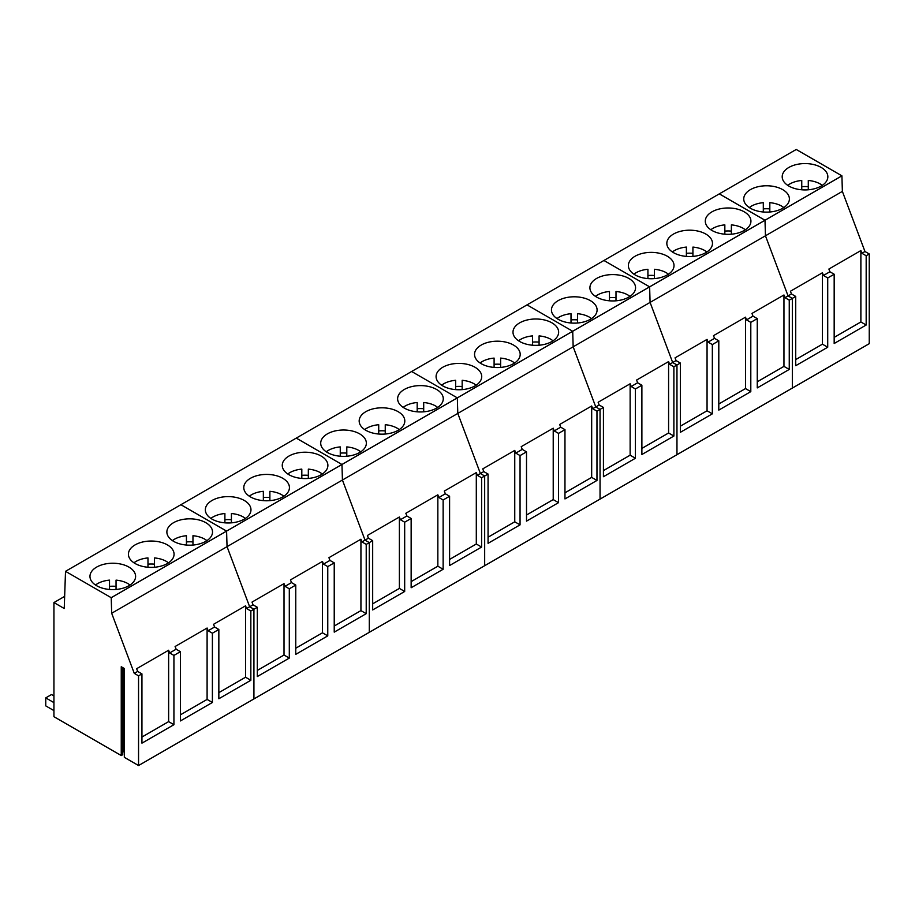 <?xml version="1.0" encoding="UTF-8"?>
<svg xmlns="http://www.w3.org/2000/svg" width="915" height="915" viewBox="0 0 915 915"><rect width="100%" height="100%" fill="white"/><g stroke="black" fill="none" stroke-linecap="round" stroke-linejoin="round"><path stroke-width="1.37" d="M822.299 185.356L820.217 183.961A21.48 12.398 -0 0 0 808.288 180.472L808.288 189.782M801.757 189.782L801.757 180.472A21.48 12.398 -0 0 0 787.746 185.356M808.288 186.694A21.48 12.398 -0 0 0 801.757 186.694M783.835 207.556L781.753 206.161A21.48 12.398 -0 0 0 769.824 202.672L769.824 211.994M763.304 211.994L763.304 202.672A21.48 12.398 -0 0 0 749.293 207.556M769.824 208.894A21.48 12.398 -0 0 0 763.304 208.894M745.382 229.768L743.3 228.373A21.48 12.398 -0 0 0 731.371 224.884L731.371 234.194M724.84 234.194L724.84 224.884A21.48 12.398 -0 0 0 710.829 229.768M731.371 231.095A21.48 12.398 -0 0 0 724.84 231.095M706.929 251.968L704.836 250.573A21.48 12.398 -0 0 0 692.918 247.084L692.918 256.394M686.387 256.394L686.387 247.084A21.48 12.398 -0 0 0 672.376 251.968M692.918 253.306A21.48 12.398 -0 0 0 686.387 253.306M668.465 274.168L666.383 272.773A21.48 12.398 -0 0 0 654.454 269.284L654.454 278.606M647.923 278.606L647.923 269.284A21.48 12.398 -0 0 0 633.923 274.168M654.454 275.507A21.48 12.398 -0 0 0 647.923 275.507M630.012 296.38L627.919 294.985A21.48 12.398 -0 0 0 616.001 291.496L616.001 300.806M609.47 300.806L609.47 291.496A21.48 12.398 -0 0 0 595.459 296.369M616.001 297.707A21.48 12.398 -0 0 0 609.47 297.707M591.548 318.58L589.466 317.185A21.48 12.398 -0 0 0 577.537 313.696L577.537 323.006M571.017 323.006L571.017 313.696A21.48 12.398 -0 0 0 557.006 318.58M577.537 319.907A21.48 12.398 -0 0 0 571.017 319.907M553.095 340.78L551.013 339.385A21.48 12.398 -0 0 0 539.084 335.897L539.084 345.207M532.553 345.207L532.553 335.897A21.48 12.398 -0 0 0 518.542 340.78M539.084 342.119A21.48 12.398 -0 0 0 532.553 342.119M514.63 362.981L512.549 361.585A21.48 12.398 -0 0 0 500.619 358.097L500.619 367.418M494.1 367.418L494.1 358.097A21.48 12.398 -0 0 0 480.089 362.981M500.619 364.319A21.48 12.398 -0 0 0 494.1 364.319M476.177 385.192L474.096 383.797A21.48 12.398 -0 0 0 462.166 380.308L462.166 389.618M455.636 389.618L455.636 380.308A21.48 12.398 -0 0 0 441.625 385.192M462.166 386.519A21.48 12.398 -0 0 0 455.636 386.519M437.725 407.392L435.632 405.997A21.48 12.398 -0 0 0 423.702 402.509L423.702 411.819M417.183 411.819L417.183 402.509A21.48 12.398 -0 0 0 403.172 407.392M423.702 408.719A21.48 12.398 -0 0 0 417.183 408.719M399.26 429.593L397.179 428.197A21.48 12.398 -0 0 0 385.249 424.709L385.249 434.03M378.719 434.03L378.719 424.709A21.48 12.398 -0 0 0 364.719 429.593M385.249 430.931A21.48 12.398 -0 0 0 378.719 430.931M360.807 451.804L358.714 450.409A21.48 12.398 -0 0 0 346.796 446.909L346.796 456.23M340.266 456.23L340.266 446.909A21.48 12.398 -0 0 0 326.255 451.793M346.796 453.131A21.48 12.398 -0 0 0 340.266 453.131M322.343 474.004L320.261 472.609A21.48 12.398 -0 0 0 308.332 469.121L308.332 478.431M301.813 478.431L301.813 469.121A21.48 12.398 -0 0 0 287.802 474.004M308.332 475.331A21.48 12.398 -0 0 0 301.813 475.331M283.89 496.204L281.809 494.809A21.48 12.398 -0 0 0 269.879 491.321L269.879 500.631M263.348 500.631L263.348 491.321A21.48 12.398 -0 0 0 249.338 496.204M269.879 497.543A21.48 12.398 -0 0 0 263.348 497.543M245.426 518.405L243.344 517.009A21.48 12.398 -0 0 0 231.415 513.521L231.415 522.842M224.896 522.842L224.896 513.521A21.48 12.398 -0 0 0 210.885 518.405M231.415 519.743A21.48 12.398 -0 0 0 224.896 519.743M206.973 540.616L204.891 539.221A21.48 12.398 -0 0 0 192.962 535.732L192.962 545.043M186.431 545.043L186.431 535.732A21.48 12.398 -0 0 0 172.42 540.616M192.962 541.943A21.48 12.398 -0 0 0 186.431 541.943M168.52 562.817L166.427 561.421A21.48 12.398 -0 0 0 154.498 557.933L154.498 567.243M147.978 567.243L147.978 557.933A21.48 12.398 -0 0 0 133.967 562.817M154.498 564.143A21.48 12.398 -0 0 0 147.978 564.143M130.056 585.017L127.974 583.621A21.48 12.398 -0 0 0 116.045 580.133L116.045 589.454M109.514 589.454L109.514 580.133A21.48 12.398 -0 0 0 95.515 585.017M116.045 586.355A21.48 12.398 -0 0 0 109.514 586.355M65.514 571.326L64.233 608.509L53.939 602.562L53.939 716.697L121.249 755.55L121.249 666.738L124.326 668.51L124.326 757.323L138.554 765.535L138.554 675.842L134.276 673.371L137.662 671.416L136.644 668.705L168.635 650.233L169.664 652.944L176.126 649.215L175.097 646.505L207.099 628.022L208.117 630.744L214.579 627.015L213.561 624.293L245.552 605.822L246.57 608.532L250.847 611.003L253.924 609.23L249.646 606.759L253.032 604.804L252.014 602.093L284.016 583.621L285.034 586.332L291.496 582.603L290.478 579.893L322.469 561.421L323.487 564.132L329.949 560.403L328.931 557.681L360.933 539.21L361.951 541.932L366.217 544.391L369.294 542.618L365.028 540.147L368.413 538.192L367.384 535.481L399.386 517.009L400.404 519.72L406.866 515.991L405.848 513.281L437.839 494.809L438.868 497.52L445.331 493.791L444.301 491.081L476.303 472.598L477.321 475.32L481.599 477.779L484.675 476.006L480.398 473.535L483.783 471.591L482.765 468.869L514.756 450.397L515.785 453.108L522.236 449.379L521.218 446.669L553.22 428.197L554.238 430.908L560.701 427.179L559.683 424.469L591.673 405.997L592.691 408.708L596.969 411.167L600.046 409.394L595.768 406.935L573.167 346.819L572.71 331.264L527.017 304.878L572.71 331.264L457.328 397.876L411.636 371.49L457.328 397.876L341.958 464.488L296.266 438.102L341.958 464.488L226.588 531.1L180.895 504.714L226.588 531.1L111.218 597.701L65.514 571.326L796.222 149.465L841.914 175.84L842.372 191.395L864.972 251.511L869.25 253.97L869.25 343.674L792.333 388.086L792.333 298.382L788.067 295.911L765.455 235.796L842.372 191.395M592.691 408.708L599.153 404.979L598.136 402.257L630.138 383.785L631.156 386.507L637.618 382.767L636.6 380.057L668.591 361.585L669.608 364.296L673.886 366.766L673.886 436.043L641.884 454.515L641.884 385.238L635.422 388.966L635.422 458.243L603.431 476.715L603.431 407.438L600.046 409.394L600.046 499.098L600.046 409.394L595.768 406.935L573.167 346.819L572.71 331.264L649.627 286.853L603.934 260.478L649.627 286.853L764.997 220.252L719.304 193.866L764.997 220.252L765.455 235.796L764.997 220.252L841.914 175.84M782.702 208.265A22.818 13.176 0 0 0 789.393 198.955A22.818 13.176 0 0 0 775.302 186.774A22.818 13.176 0 0 0 750.426 189.634A22.818 13.176 0 0 0 743.746 198.955A22.818 13.176 0 0 0 757.837 211.125A22.818 13.176 0 0 0 782.702 208.265M821.167 186.065A22.818 13.176 0 0 0 827.846 176.744A22.818 13.176 0 0 0 813.755 164.574A22.818 13.176 0 0 0 788.89 167.434A22.818 13.176 0 0 0 782.199 176.744A22.818 13.176 0 0 0 796.29 188.925A22.818 13.176 0 0 0 821.167 186.065M673.886 366.766L676.963 364.994L672.685 362.523L676.071 360.567L675.053 357.856L707.043 339.385L708.073 342.096L714.535 338.367L713.506 335.656L745.508 317.173L746.526 319.895L752.988 316.167L751.97 313.445L783.961 294.973L784.99 297.684L789.256 300.154L792.333 298.382L788.067 295.911L791.441 293.955L790.423 291.245L822.425 272.773L823.443 275.484L829.905 271.755L828.887 269.044L860.878 250.573L861.896 253.283L864.972 251.511M869.25 253.97L866.173 255.743L861.896 253.283M866.173 255.743L866.173 325.019L834.171 343.502L834.171 274.226L829.905 271.755M789.256 300.154L789.256 369.431L757.265 387.903L757.265 318.626L750.803 322.354L750.803 391.631L718.801 410.103L718.801 340.826L712.339 344.566L712.339 413.843L680.348 432.315L680.348 363.038L676.963 364.994L676.963 454.698L792.333 388.086L792.333 298.382L795.718 296.426L795.718 365.703L827.72 347.231L827.72 277.954L834.171 274.226M795.718 296.426L791.441 293.955M822.425 272.773L822.425 344.177L795.718 359.595M827.72 347.231L822.425 344.177M827.72 277.954L823.443 275.484M860.878 250.573L860.878 321.966L834.171 337.383M866.173 325.019L860.878 321.966M667.332 274.877A22.818 13.176 0 0 0 674.012 265.556A22.818 13.176 0 0 0 659.932 253.386A22.818 13.176 0 0 0 635.056 256.246A22.818 13.176 0 0 0 628.376 265.556A22.818 13.176 0 0 0 642.456 277.737A22.818 13.176 0 0 0 667.332 274.877M705.785 252.677A22.818 13.176 0 0 0 712.476 243.356A22.818 13.176 0 0 0 698.385 231.186A22.818 13.176 0 0 0 673.52 234.046A22.818 13.176 0 0 0 666.829 243.356A22.818 13.176 0 0 0 680.92 255.525A22.818 13.176 0 0 0 705.785 252.677M744.25 230.466A22.818 13.176 0 0 0 750.929 221.156A22.818 13.176 0 0 0 736.838 208.986A22.818 13.176 0 0 0 711.973 211.834A22.818 13.176 0 0 0 705.293 221.156A22.818 13.176 0 0 0 719.373 233.325A22.818 13.176 0 0 0 744.25 230.466M784.99 297.684L788.067 295.911L765.455 235.796L650.085 302.407L672.685 362.523L650.085 302.407L649.627 286.853L650.085 302.407L457.797 413.42L480.398 473.535L457.797 413.42L457.328 397.876L457.797 413.42L342.427 480.032L365.028 540.147L342.427 480.032L341.958 464.488L342.427 480.032L227.046 546.644L249.646 606.759L227.046 546.644L226.588 531.1L227.046 546.644L111.676 613.256L134.276 673.371M680.348 363.038L676.071 360.567M757.265 318.626L752.988 316.167M783.961 294.973L783.961 366.377L757.265 381.795M789.256 369.431L783.961 366.377M707.055 339.385L707.055 410.778L680.348 426.196M712.339 413.843L707.055 410.778M712.339 344.566L708.073 342.096M718.801 340.826L714.535 338.367M745.508 317.173L745.508 388.578L718.801 403.995M750.803 391.631L745.508 388.578M750.803 322.354L746.526 319.895M596.969 411.167L596.969 480.444L564.967 498.927L564.967 429.65L558.516 433.378L558.516 502.655L526.514 521.127L526.514 451.85L520.052 455.579L520.052 524.855L488.061 543.327L488.061 474.05L484.675 476.006L484.675 565.71L676.963 454.698L676.963 364.994L672.685 362.523L669.608 364.296M590.415 319.289A22.818 13.176 0 0 0 597.095 309.968A22.818 13.176 0 0 0 583.015 297.798A22.818 13.176 0 0 0 558.139 300.646A22.818 13.176 0 0 0 551.459 309.968A22.818 13.176 0 0 0 565.55 322.137A22.818 13.176 0 0 0 590.415 319.289M628.868 297.078A22.818 13.176 0 0 0 635.559 287.767A22.818 13.176 0 0 0 621.468 275.587A22.818 13.176 0 0 0 596.603 278.446A22.818 13.176 0 0 0 589.912 287.767A22.818 13.176 0 0 0 604.003 299.937A22.818 13.176 0 0 0 628.868 297.078M603.431 407.438L599.153 404.979M630.138 383.785L630.138 455.19L603.431 470.607M635.422 458.243L630.138 455.19M635.422 388.966L631.156 386.507M641.884 385.238L637.618 382.767M668.591 361.585L668.591 432.989L641.884 448.407M673.886 436.043L668.591 432.989M475.045 385.89A22.818 13.176 0 0 0 481.725 376.58A22.818 13.176 0 0 0 467.634 364.41A22.818 13.176 0 0 0 442.769 367.258A22.818 13.176 0 0 0 436.089 376.58A22.818 13.176 0 0 0 450.169 388.749A22.818 13.176 0 0 0 475.045 385.89M513.498 363.69A22.818 13.176 0 0 0 520.189 354.38A22.818 13.176 0 0 0 506.098 342.199A22.818 13.176 0 0 0 481.221 345.058A22.818 13.176 0 0 0 474.542 354.38A22.818 13.176 0 0 0 488.633 366.549A22.818 13.176 0 0 0 513.498 363.69M551.962 341.489A22.818 13.176 0 0 0 558.642 332.168A22.818 13.176 0 0 0 544.551 319.998A22.818 13.176 0 0 0 519.686 322.858A22.818 13.176 0 0 0 512.995 332.168A22.818 13.176 0 0 0 527.086 344.349A22.818 13.176 0 0 0 551.962 341.489M488.061 474.05L483.783 471.591M564.967 429.65L560.701 427.179M591.673 405.997L591.673 477.39L564.967 492.808M596.969 480.444L591.673 477.39M514.756 450.397L514.756 521.802L488.061 537.219M520.052 524.855L514.756 521.802M520.052 455.579L515.785 453.108M526.514 451.85L522.236 449.379M553.22 428.197L553.22 499.601L526.514 515.019M558.516 502.655L553.22 499.601M558.516 433.378L554.238 430.908M359.664 452.502A22.818 13.176 0 0 0 366.355 443.192A22.818 13.176 0 0 0 352.264 431.011A22.818 13.176 0 0 0 327.398 433.87A22.818 13.176 0 0 0 320.707 443.192A22.818 13.176 0 0 0 334.799 455.361A22.818 13.176 0 0 0 359.664 452.502M398.128 430.302A22.818 13.176 0 0 0 404.807 420.98A22.818 13.176 0 0 0 390.716 408.811A22.818 13.176 0 0 0 365.851 411.67A22.818 13.176 0 0 0 359.172 420.98A22.818 13.176 0 0 0 373.251 433.161A22.818 13.176 0 0 0 398.128 430.302M436.581 408.101A22.818 13.176 0 0 0 443.272 398.78A22.818 13.176 0 0 0 429.181 386.61A22.818 13.176 0 0 0 404.304 389.47A22.818 13.176 0 0 0 397.625 398.78A22.818 13.176 0 0 0 411.716 410.949A22.818 13.176 0 0 0 436.581 408.101M481.599 477.779L481.599 547.056L449.597 565.527L449.597 496.25L443.135 499.99L443.135 569.267L411.144 587.739L411.144 518.462L404.682 522.191L404.682 591.467L372.679 609.939L372.679 540.662L369.294 542.618L369.294 632.322L484.675 565.71L484.675 476.006L480.398 473.535L477.321 475.32M372.679 540.662L368.413 538.192M449.597 496.25L445.331 493.791M476.303 472.598L476.303 544.002L449.597 559.42M481.599 547.056L476.303 544.002M399.386 517.009L399.386 588.414L372.679 603.831M404.682 591.467L399.386 588.414M404.682 522.191L400.404 519.72M411.144 518.462L406.866 515.991M437.85 494.809L437.85 566.202L411.144 581.62M443.135 569.267L437.85 566.202M443.135 499.99L438.868 497.52M244.294 519.114A22.818 13.176 0 0 0 250.973 509.804A22.818 13.176 0 0 0 236.894 497.623A22.818 13.176 0 0 0 212.017 500.482A22.818 13.176 0 0 0 205.337 509.804A22.818 13.176 0 0 0 219.428 521.973A22.818 13.176 0 0 0 244.294 519.114M282.758 496.914A22.818 13.176 0 0 0 289.437 487.592A22.818 13.176 0 0 0 275.346 475.423A22.818 13.176 0 0 0 250.481 478.282A22.818 13.176 0 0 0 243.79 487.592A22.818 13.176 0 0 0 257.881 499.773A22.818 13.176 0 0 0 282.758 496.914M321.211 474.713A22.818 13.176 0 0 0 327.89 465.392A22.818 13.176 0 0 0 313.811 453.222A22.818 13.176 0 0 0 288.934 456.07A22.818 13.176 0 0 0 282.255 465.392A22.818 13.176 0 0 0 296.334 477.561A22.818 13.176 0 0 0 321.211 474.713M366.217 544.391L366.217 613.668L334.227 632.139L334.227 562.862L327.764 566.591L327.764 635.868L295.762 654.351L295.762 585.074L289.3 588.803L289.3 658.079L257.309 676.551L257.309 607.274L253.924 609.23L253.924 698.934L369.294 632.322L369.294 542.618L365.028 540.147L361.951 541.932M257.309 607.274L253.032 604.804M334.227 562.862L329.949 560.403M360.933 539.21L360.933 610.614L334.227 626.032M366.217 613.668L360.933 610.614M284.016 583.621L284.016 655.026L257.309 670.443M289.3 658.079L284.016 655.026M289.3 588.803L285.034 586.332M295.762 585.074L291.496 582.603M322.469 561.421L322.469 632.814L295.762 648.232M327.764 635.868L322.469 632.814M327.764 566.591L323.487 564.132M128.923 585.726A22.818 13.176 0 0 0 135.603 576.404A22.818 13.176 0 0 0 121.512 564.235A22.818 13.176 0 0 0 96.647 567.094A22.818 13.176 0 0 0 89.967 576.404A22.818 13.176 0 0 0 104.047 588.585A22.818 13.176 0 0 0 128.923 585.726M167.376 563.526A22.818 13.176 0 0 0 174.067 554.204A22.818 13.176 0 0 0 159.976 542.035A22.818 13.176 0 0 0 135.1 544.894A22.818 13.176 0 0 0 128.42 554.204A22.818 13.176 0 0 0 142.511 566.374A22.818 13.176 0 0 0 167.376 563.526M205.841 541.314A22.818 13.176 0 0 0 212.52 532.004A22.818 13.176 0 0 0 198.429 519.834A22.818 13.176 0 0 0 173.564 522.682A22.818 13.176 0 0 0 166.873 532.004A22.818 13.176 0 0 0 180.964 544.173A22.818 13.176 0 0 0 205.841 541.314M138.554 765.535L253.924 698.934L253.924 609.23L249.646 606.759L246.57 608.532M111.218 597.701L111.676 613.256M124.326 751.547L122.724 752.073M122.724 667.584L122.724 754.703L121.249 755.55M53.939 602.562L64.645 596.386M138.554 675.842L141.939 673.886L141.939 743.163L173.93 724.691L173.93 655.414L180.392 651.674L180.392 720.951L212.394 702.48L212.394 633.203L218.845 629.474L214.579 627.015M250.847 611.003L250.847 680.28L218.845 698.751L218.845 629.474M141.939 673.886L137.662 671.416M123.971 751.352L123.971 668.305M245.552 605.822L245.552 677.226L218.845 692.644M250.847 680.28L245.552 677.226M168.635 650.233L168.635 721.626L141.939 737.044M173.93 724.691L168.635 721.626M173.93 655.414L169.664 652.944M180.392 651.674L176.126 649.215M207.099 628.022L207.099 699.426L180.392 714.844M212.394 702.48L207.099 699.426M212.394 633.203L208.117 630.744M53.939 702.617L45.75 697.882L45.75 705.877L53.939 710.612M53.939 695.949L51.514 694.554L45.75 697.882"/></g></svg>
